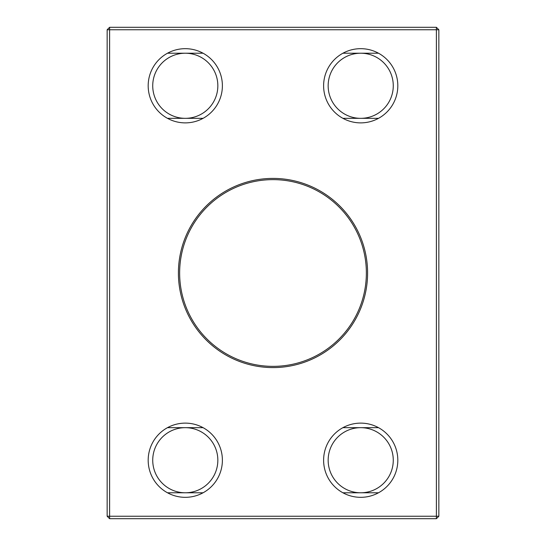 <?xml version="1.0" encoding="UTF-8"?>
<svg xmlns="http://www.w3.org/2000/svg" width="546" height="546" viewBox="0 0 546 546"><rect width="100%" height="100%" fill="white"/><g stroke="black" fill="none" stroke-linecap="round" stroke-linejoin="round"><path stroke-width="0.82" d="M107.153 516.243L107.153 29.757L109.609 29.757L109.609 516.243L436.39 516.243L436.39 29.757L109.609 29.757L109.609 27.3L436.39 27.3L438.848 29.757L438.848 516.243L436.39 518.7L109.609 518.7L109.609 516.243L107.153 516.243L109.609 518.7M273 179.634A93.366 93.366 0 0 0 192.144 319.683A93.366 93.366 0 0 0 353.856 319.683A93.366 93.366 0 0 0 273 179.634M360.715 48.676A37.101 37.101 0 0 1 392.847 104.327A37.101 37.101 0 0 1 328.583 104.327A37.101 37.101 0 0 1 360.715 48.676M185.285 48.676A37.101 37.101 0 0 1 217.417 104.327A37.101 37.101 0 0 1 153.153 104.327A37.101 37.101 0 0 1 185.285 48.676M185.285 423.123A37.101 37.101 0 0 1 217.417 478.774A37.101 37.101 0 0 1 153.153 478.774A37.101 37.101 0 0 1 185.285 423.123M360.715 423.123A37.101 37.101 0 0 1 392.847 478.774A37.101 37.101 0 0 1 328.583 478.774A37.101 37.101 0 0 1 360.715 423.123M273 178.405A94.594 94.594 0 0 1 354.92 320.297A94.594 94.594 0 0 1 191.08 320.297A94.594 94.594 0 0 1 273 178.405M436.39 518.7L436.39 516.243L438.848 516.243M436.39 27.3L436.39 29.757L438.848 29.757M107.153 29.757L109.609 27.3M360.715 427.668A32.555 32.555 0 0 0 332.521 476.501A32.555 32.555 0 0 0 388.909 476.501A32.555 32.555 0 0 0 360.715 427.668A32.555 32.555 0 0 0 332.521 476.501A32.555 32.555 0 0 0 388.909 476.501A32.555 32.555 0 0 0 360.715 427.668M185.285 427.668A32.555 32.555 0 0 0 157.091 476.501A32.555 32.555 0 0 0 213.479 476.501A32.555 32.555 0 0 0 185.285 427.668A32.555 32.555 0 0 0 157.091 476.501A32.555 32.555 0 0 0 213.479 476.501A32.555 32.555 0 0 0 185.285 427.668M185.285 53.221A32.555 32.555 0 0 0 157.091 102.054A32.555 32.555 0 0 0 213.479 102.054A32.555 32.555 0 0 0 185.285 53.221A32.555 32.555 0 0 0 157.091 102.054A32.555 32.555 0 0 0 213.479 102.054A32.555 32.555 0 0 0 185.285 53.221M360.715 53.221A32.555 32.555 0 0 0 332.521 102.054A32.555 32.555 0 0 0 388.909 102.054A32.555 32.555 0 0 0 360.715 53.221A32.555 32.555 0 0 0 332.521 102.054A32.555 32.555 0 0 0 388.909 102.054A32.555 32.555 0 0 0 360.715 53.221M378.508 492.779L342.922 492.779M378.508 118.332L342.922 118.332M167.492 427.668L203.078 427.668M167.492 53.221L203.078 53.221M378.508 427.668L342.922 427.668L378.508 427.668M378.508 53.221L342.922 53.221L378.508 53.221M167.492 492.779L203.078 492.779L167.492 492.779M167.492 118.332L203.078 118.332L167.492 118.332"/></g></svg>
